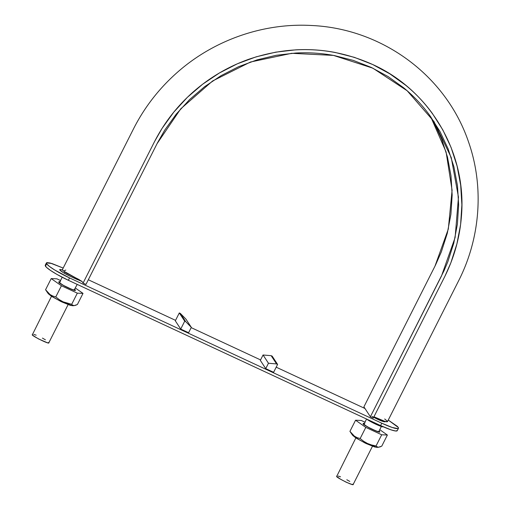 <?xml version="1.0" encoding="UTF-8"?>
<svg xmlns="http://www.w3.org/2000/svg" width="510" height="510" viewBox="0 0 510 510"><rect width="100%" height="100%" fill="white"/><g stroke="black" fill="none" stroke-linecap="round" stroke-linejoin="round"><path stroke-width="0.76" d="M355.891 437.867L336.721 476.372C334.879 476.793 354.342 486.642 353.213 484.372L372.472 446.244M364.306 423.37L363.184 423.434L363.273 423.804C361.431 424.224 380.893 434.074 379.765 431.811L379.147 430.867L379.561 431.938L378.222 431.779L369.584 428.068L364.414 424.887L363.273 423.804L363.381 423.306L364.72 423.466M336.829 475.868L336.721 476.372L340.074 478.947L346.271 482.25L351.67 484.341L353.009 484.5L353.118 484.003M349.764 481.427L346.806 479.738M340.533 476.818L338.168 476.028M59.938 281.737L58.816 281.8L60.046 283.254L65.216 286.435L73.854 290.145L75.193 290.305L74.779 289.234L75.397 290.177C76.519 292.447 57.063 282.597 58.905 282.177L59.013 281.673L60.352 281.832M51.523 296.24L32.353 334.738C30.511 335.159 49.974 345.009 48.845 342.739L68.104 304.617M48.75 342.369L48.641 342.867L47.303 342.714L38.664 339.003L33.494 335.816L32.353 334.738L32.462 334.241M33.8 334.394L36.165 335.185M42.438 338.111L45.396 339.794M366.505 419.016L364.127 424.205C365.058 426.111 378.815 432.786 378.898 431.364L381.378 426.449M77.214 284.401L74.447 289.412M62.66 269.439L62.513 270.058L63.042 270.657L66.702 273.277L78.891 279.474M81.951 281.354L83.073 283.069L85.96 284.414L157.494 142.8L164.787 130.044L176.275 114.087L189.605 99.558L204.593 86.694L221.002 75.697L238.584 66.702L257.072 59.868L276.21 55.29L295.685 53.034C308.767 52.307 321.708 53.161 334.503 55.603L353.271 60.384L371.223 67.403L388.084 76.583L403.614 87.758C413.533 95.893 422.248 105.111 429.758 115.419L439.971 131.497L448.086 148.748L453.945 166.917L457.476 185.736L458.643 204.912L457.4 224.17L453.772 243.213L447.837 261.751L444.025 270.74L370.387 416.766L373.269 418.111L444.809 276.477L450.853 262.803L456.909 243.888L460.613 224.457L461.875 204.816L460.689 185.245L457.087 166.043L451.101 147.505L442.827 129.91L432.403 113.507C424.747 102.988 415.854 93.579 405.731 85.278L389.882 73.873L372.683 64.515L354.367 57.349L335.223 52.473C322.167 49.98 308.964 49.107 295.615 49.852L275.738 52.154L256.218 56.82L237.348 63.795L219.415 72.975L202.668 84.195L187.38 97.314L173.782 112.136L162.059 128.418L154.619 141.442L83.073 283.069L85.96 284.414L157.054 143.673L180.731 108.84L212.6 80.975L250.461 62.022L291.701 53.308L333.457 55.405L372.855 68.174L407.158 90.761L434.004 121.565L451.267 157.622L458.458 197.141L455.118 237.501L441.475 276.025L370.387 416.766L373.269 418.111L444.363 277.37C454.04 258.092 459.727 237.838 461.416 216.61C467.064 153.338 430.408 90.506 372.683 64.515C332.558 46.576 291.191 44.854 248.574 59.338C228.117 66.676 209.693 77.52 193.303 91.851C176.989 106.271 163.94 123.095 154.167 142.328L83.073 283.069L81.951 281.354L63.406 270.976L65.815 270.09M374.334 416.95L385.541 421.642L387.205 421.834L387.345 421.215L384.68 418.978M363.898 406.859L370.387 416.766L363.898 406.859L435.432 265.245L441.354 251.844L447.289 233.306L450.916 214.264L452.16 195.011L450.993 175.829L447.461 157.01L441.596 138.841L433.487 121.59L430.663 116.682L446.091 151.974L452.089 190.224L448.309 229.073L434.992 266.118L363.898 406.859M62.405 269.605L134.041 127.806C145.114 106.354 159.815 87.637 178.143 71.655C214.621 39.761 263.778 22.746 311.623 25.5C381.741 28.605 446.04 75.18 468.633 142.22C484.219 186.781 480.477 237.94 458.547 280.927L387.453 421.668L384.801 421.432L373.945 416.772M45.696 264.97L45.186 265.378L46.448 267.316L50.554 270.466L56.878 274.361L68.359 280.283L380.6 425.576L390.985 429.828L395.518 430.988L397.29 430.567M46.416 262.911L46.633 263.804L45.441 266.169L45.218 265.276L46.416 262.911L51.746 263.453L63.183 268.062L50.101 262.988L46.888 262.605L46.378 263.013L46.633 263.804L49.374 266.398L54.691 269.988L69.558 277.918L381.792 423.211L392.184 427.463L397.972 428.61L398.482 428.202L398.233 427.412L397.22 426.271L388.257 420.081L398.233 427.412A22.293 3.041 -153.2 0 1 398.425 428.349A22.293 3.041 -153.2 0 1 381.792 423.211L380.6 425.576L68.359 280.283L69.558 277.918A22.293 3.041 -153.2 0 1 46.633 263.804L45.441 266.169A22.293 3.041 26.8 0 0 68.359 280.283L69.558 277.918L381.792 423.211L380.6 425.576A22.293 3.041 26.8 0 0 397.233 430.714M364.969 408.491L276.19 367.181L364.969 408.491M260.565 359.913L191.18 327.624L260.565 359.913M175.555 320.356L88.313 279.754L175.555 320.356M188.598 332.737L180.725 329.071L175.319 320.815L179.303 312.936L180.323 313.408L185.914 319.094L191.32 327.35L188.598 332.737L180.725 329.071L175.319 320.815L179.303 312.936L180.323 313.408L185.914 319.094L191.32 327.35L188.598 332.737M385.044 421.279L384.935 421.789L383.565 421.63L374.716 417.83M82.072 281.545L69.749 276.057L63.31 272.62L59.817 269.943L59.931 269.42L62.43 269.917M265.735 368.634L260.336 360.379L263.058 354.992L271.167 355.68L272.187 356.158L271.167 355.68L263.058 354.992L260.336 360.379L265.735 368.634L268.458 363.241L263.058 354.992L268.458 363.241L276.567 363.936L271.167 355.68L276.567 363.936L277.593 364.408L272.187 356.158L277.593 364.408L273.609 372.294L265.735 368.634L273.609 372.294L277.593 364.408L276.567 363.936L268.458 363.241L265.735 368.634M366.805 419.156C369.559 421.598 382.844 427.743 383.188 426.749M366.531 418.952L375.819 424.25L383.259 426.736M385.044 421.751A9.511 1.294 -153.2 0 1 372.141 416.377M77.622 279.716L69.749 276.057A9.658 1.32 -153.2 0 1 59.702 269.618M180.725 329.071L184.709 321.185L179.303 312.936L184.709 321.185L185.729 321.663L180.323 313.408L185.729 321.663L191.32 327.35L185.729 321.663L184.709 321.185L180.725 329.071M77.38 304.54L83.009 293.39L77.329 293.161L61.423 285.759L51.198 278.587L56.878 278.823L60.543 280.532L56.878 278.823L51.198 278.587L61.423 285.759L55.788 296.909L52.817 296.042L50.056 294.557L45.562 289.737L51.198 278.587L45.562 289.737L50.7 295.679L60.582 301.34L72.496 305.726L74.167 305.656L72.643 305.267L71.693 304.311L63.106 301.831L59.262 299.631L55.788 296.909L61.423 285.759L77.329 293.161L71.693 304.311L77.329 293.161L83.009 293.39L77.38 304.54L73.905 305.656L72.643 305.267L71.693 304.311L63.106 301.831L59.262 299.631L55.788 296.909L52.817 296.036L50.056 294.557L50.7 295.679L52.447 296.839L61.697 301.882L70.227 305.311L72.554 305.719L73.038 305.127M83.009 293.39L75.378 288.042L83.009 293.39M59.893 281.826L59.077 282.126L60.881 283.789C61.901 284.918 73.44 290.796 74.983 290.158L74.734 289.323L75.11 290.075L72.21 289.572L63.31 285.326L59.402 282.591L59.096 281.902L60.008 281.845M45.562 289.737L48.023 293.358L50.7 295.679L48.38 293.792L47.895 292.721M76.162 305.139L73.905 305.656M381.748 446.173L387.377 435.024L381.697 434.788L365.791 427.386L355.566 420.221L361.246 420.457L364.911 422.159L361.246 420.457L355.566 420.221L365.791 427.386L360.156 438.536L357.185 437.669L354.425 436.19L349.93 431.371L355.566 420.221L349.93 431.371L355.068 437.306L364.95 442.973L376.864 447.353L378.535 447.289L377.011 446.894L376.061 445.938L371.669 445.007L367.474 443.464L363.63 441.265L360.156 438.536L365.791 427.386L381.697 434.788L376.061 445.938L381.697 434.788L387.377 435.024L381.748 446.173L378.273 447.289L377.011 446.894L376.061 445.938L371.669 445.007L367.474 443.464L363.63 441.265L360.156 438.536L357.185 437.669L354.425 436.184L355.068 437.306L356.815 438.472L366.065 443.515L374.595 446.945L376.922 447.353L377.406 446.754M387.377 435.024L379.752 429.675L387.377 435.024M364.261 423.453L363.445 423.753L365.249 425.423C366.269 426.551 377.808 432.429 379.351 431.791L379.102 430.956L379.478 431.709L376.578 431.199L367.678 426.959L363.77 424.218L363.464 423.536L364.376 423.472M349.93 431.371L352.391 434.992L355.068 437.306L352.748 435.425L352.263 434.348M380.53 446.766L378.273 447.289M79.547 279.792L79.222 280.436M383.788 421.681L384.043 421.183M64.827 272.053L64.254 273.188M62.201 277.249L59.676 282.247M398.45 428.311L397.252 430.676"/></g></svg>
